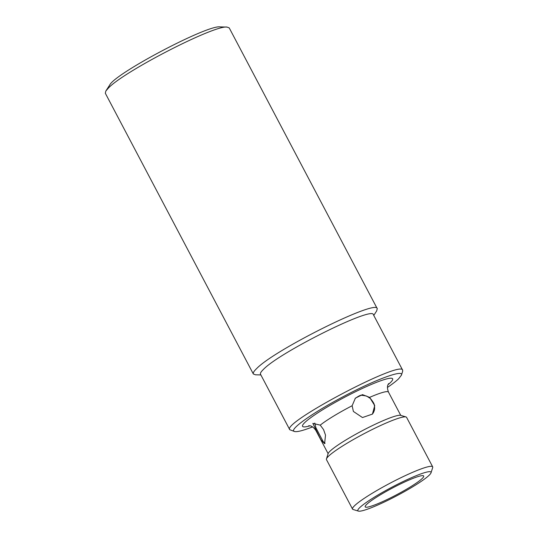 <?xml version="1.0" encoding="UTF-8"?>
<svg xmlns="http://www.w3.org/2000/svg" width="538" height="538" viewBox="0 0 538 538"><rect width="100%" height="100%" fill="white"/><g stroke="black" fill="none" stroke-linecap="round" stroke-linejoin="round"><path stroke-width="0.81" d="M320.238 425.128L323.553 429.593L325.51 435.128L324.602 443.655L320.856 439.768L312.847 423.399L320.238 425.128A41.056 4.889 152.2 0 1 352.128 405.746L355.389 398.133L362.478 394.643L369.626 397.367L374.73 405.585L372.43 414.099L362.471 417.542L353.399 411.456L352.128 405.746M355.087 398.483C362.713 393.096 361.597 396.17 362.202 395.275L366.627 396.082L370.406 398.51C376.136 405.517 373.782 405.571 374.515 406.089L374.63 408.45C374.354 409.062 375.127 409.055 373.352 412.76L372.296 414.247M325.06 443.251C325.16 443.635 323.446 442.189 322.578 440.514L315.853 427.629L314.784 423.056M312.598 426.91C303.008 430.608 296.996 432.142 294.555 431.51C287.938 430.306 312.968 412.485 344.172 396.17C375.289 379.62 404.173 369.021 401.422 375.168L398.618 378.799C396.183 381.126 392.458 384.011 387.434 387.447M294.555 431.51L289.767 429.727C281.704 422.888 401.57 359.687 402.659 370.205L402.673 371.227M289.767 429.727L260.506 374.233C260.056 373.332 261.031 371.724 263.438 369.404C279.484 352.35 373.103 305.792 373.399 314.71L402.659 370.205M377.246 308.651L229.222 27.902L227.056 27.082L220.076 26.9C207.54 24.647 114.876 73.504 109.658 85.118L105.858 90.983L105.313 93.229L253.337 373.977C252.84 372.989 253.909 371.227 256.552 368.678C274.165 349.962 376.916 298.859 377.246 308.651L376.694 310.897L373.775 315.416M260.876 374.939L255.503 374.798L253.337 373.977M227.056 27.082C214.521 24.862 124.339 71.157 108.528 87.929L105.865 90.983M429.109 475.289A41.339 4.923 152.2 0 0 431.019 472.821A41.339 4.923 152.2 0 0 392.141 487.078A41.339 4.923 152.2 0 0 358.416 511.1A41.339 4.923 152.2 0 0 391.765 498.37A41.339 4.923 152.2 0 0 429.109 475.289M422.175 478.517A33.067 3.941 152.2 0 0 423.695 476.016A33.067 3.941 152.2 0 0 392.605 487.953A33.067 3.941 152.2 0 0 365.188 506.857A33.067 3.941 152.2 0 0 390.541 497.858A33.067 3.941 152.2 0 0 422.175 478.517M326.452 458.894L328.119 453.642A41.339 4.923 -27.8 0 1 362.397 430.662A41.339 4.923 -27.8 0 1 400.723 415.356L406.002 416.95A45.293 5.4 152.2 0 0 364.011 433.722A45.293 5.4 152.2 0 0 326.452 458.894A45.293 5.4 152.2 0 0 326.465 459.62L352.545 509.089A45.293 5.4 -27.8 0 1 390.09 483.191A45.293 5.4 -27.8 0 1 432.673 466.843A45.293 5.4 -27.8 0 1 432.686 467.569L431.019 472.821M432.673 466.843L406.594 417.374A45.293 5.4 152.2 0 0 406.002 416.95M358.416 511.1L353.136 509.506A45.293 5.4 -27.8 0 1 352.545 509.089M315.772 430.091A41.056 4.889 152.2 0 0 315.846 430.4C311.542 424.401 308.718 426.096 308.711 425.726M400.743 415.363L388.476 392.101A41.056 4.889 152.2 0 0 369.626 397.367M309.928 425.84A50.935 6.073 -27.8 0 1 340.07 399.707A50.935 6.073 -27.8 0 1 391.334 381.617A50.935 6.073 -27.8 0 1 388.066 384.643M328.113 453.662L315.846 430.4M388.476 392.101C385.968 385.161 388.954 383.796 388.651 383.574L388.557 383.688M401.429 375.168L402.68 371.227"/></g></svg>
